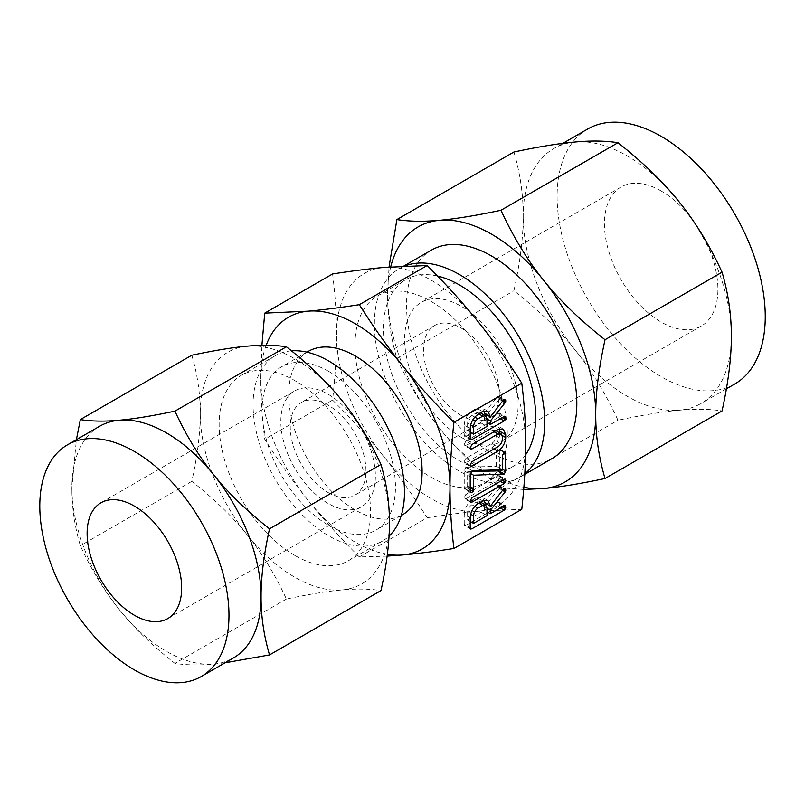 <?xml version="1.0" encoding="UTF-8"?>
<svg xmlns="http://www.w3.org/2000/svg" width="805" height="805" viewBox="0 0 805 805"><rect width="100%" height="100%" fill="white"/><g stroke="black" fill="none" stroke-linecap="round" stroke-linejoin="round"><path stroke-width="0.6" stroke-dasharray="4.03 3.02" d="M294.841 555.44A107.055 61.804 60 0 1 224.907 461.104A107.055 61.804 60 0 1 241.319 375.321A107.055 61.804 60 0 1 294.841 380.624A107.055 61.804 60 0 1 364.786 474.96A107.055 61.804 60 0 1 348.374 560.743A107.055 61.804 60 0 1 294.841 555.44M191.801 355.236C197.497 374.506 200.314 393.907 200.254 413.418C200.314 432.778 197.497 455.419 191.801 481.36C214.412 499.12 232.997 517.112 247.548 535.325C262.148 553.377 275.099 574.619 286.399 599.041C309.009 594.241 327.595 591.202 342.145 589.934A133.771 77.24 60 0 1 294.841 577.265A133.771 77.24 60 0 1 247.548 535.325A133.771 77.24 60 0 1 200.254 413.418A133.771 77.24 60 0 1 247.548 346.13A133.771 77.24 60 0 1 294.841 358.809A133.771 77.24 60 0 1 342.145 400.749A133.771 77.24 60 0 1 389.439 522.646A133.771 77.24 60 0 1 342.145 589.934C356.746 588.606 369.696 588.817 380.986 590.588M291.48 350.849A107.055 61.804 -120 0 0 275.25 355.73A107.055 61.804 -120 0 0 258.838 441.522A107.055 61.804 -120 0 0 328.772 535.858A107.055 61.804 -120 0 0 382.305 541.161A107.055 61.804 -120 0 0 389.036 536.13M328.772 371.437A94.316 54.448 -120 0 0 281.619 366.768A94.316 54.448 -120 0 0 267.159 442.337A94.316 54.448 -120 0 0 328.772 525.454A94.316 54.448 -120 0 0 375.935 530.123A94.316 54.448 -120 0 0 390.385 454.553A94.316 54.448 -120 0 0 328.772 371.437M225.028 662.807L213.778 664.044C199.177 665.373 186.227 665.161 174.927 663.39C152.316 645.63 133.731 627.638 119.18 609.435C104.58 591.373 91.629 570.141 80.339 545.72C74.644 526.44 71.826 507.049 71.886 487.528L76.384 439.691M286.399 599.041L174.927 663.39M191.801 481.36L80.339 545.72M308.245 351.393A94.316 54.448 -120 0 0 293.795 426.962A94.316 54.448 -120 0 0 355.408 510.078A94.316 54.448 -120 0 0 402.56 514.747M99.589 426.288A133.771 77.24 -120 0 0 71.886 487.528A133.771 77.24 -120 0 0 119.18 609.435A133.771 77.24 -120 0 0 166.484 651.376A133.771 77.24 -120 0 0 213.778 664.044A133.771 77.24 -120 0 0 233.37 657.997M266.183 345.275A133.771 77.24 -120 0 0 260.81 378.461A133.771 77.24 -120 0 0 308.104 500.358A133.771 77.24 -120 0 0 355.408 542.298A133.771 77.24 -120 0 0 387.356 554.323M387.125 556.124L359.322 556.929C339.76 537.408 322.694 518.551 308.104 500.358C293.543 482.286 279.083 461.919 264.734 439.258C262.088 418.218 260.78 397.952 260.81 378.461L261.907 345.315M332.586 273.952C335.232 294.992 336.54 315.258 336.51 334.749C336.54 354.13 335.232 375.905 332.586 400.075L264.734 439.258M332.586 400.075C352.147 419.606 369.223 438.463 383.804 456.656C398.374 474.729 412.834 495.095 427.183 517.756L359.322 556.929M427.183 517.756C446.745 514.717 463.821 512.554 478.401 511.266L521.781 509.303M328.108 503.407A66.845 38.59 60 0 1 284.437 444.501A66.845 38.59 60 0 1 294.68 390.938A66.845 38.59 60 0 1 328.108 394.249A66.845 38.59 60 0 1 371.779 453.155A66.845 38.59 60 0 1 361.526 506.717A66.845 38.59 60 0 1 328.108 503.407M336.51 334.749A133.771 77.24 60 0 1 383.804 267.461A133.771 77.24 60 0 1 431.108 280.14A133.771 77.24 60 0 1 478.401 322.081A133.771 77.24 60 0 1 525.695 443.978A133.771 77.24 60 0 1 478.401 511.266A133.771 77.24 60 0 1 431.108 498.597A133.771 77.24 60 0 1 383.804 456.656A133.771 77.24 60 0 1 336.51 334.749M328.108 492.539A53.522 30.902 -120 0 0 354.864 495.186A53.522 30.902 -120 0 0 363.075 452.299A53.522 30.902 -120 0 0 328.108 405.126A53.522 30.902 -120 0 0 301.342 402.47A53.522 30.902 -120 0 0 293.141 445.366A53.522 30.902 -120 0 0 328.108 492.539M431.108 477.305A107.699 62.176 -120 0 0 484.952 482.638A107.699 62.176 -120 0 0 501.465 396.332A107.699 62.176 -120 0 0 431.108 301.432A107.699 62.176 -120 0 0 377.253 296.099A107.699 62.176 -120 0 0 360.751 382.395A107.699 62.176 -120 0 0 431.108 477.305M461.386 415.591A53.522 30.902 60 0 1 426.419 368.418A53.522 30.902 60 0 1 434.62 325.532A53.522 30.902 60 0 1 461.386 328.178A53.522 30.902 60 0 1 496.353 375.351A53.522 30.902 60 0 1 488.142 418.238A53.522 30.902 60 0 1 461.386 415.591M525.574 454.875A107.699 62.176 60 0 1 513.399 466.216A107.699 62.176 60 0 1 459.544 460.883A107.699 62.176 60 0 1 389.187 365.973A107.699 62.176 60 0 1 405.7 279.677A107.699 62.176 60 0 1 437.578 276.065M461.386 437.407A80.248 46.328 -120 0 0 501.505 441.382A80.248 46.328 -120 0 0 513.811 377.072A80.248 46.328 -120 0 0 461.386 306.363A80.248 46.328 -120 0 0 421.257 302.388A80.248 46.328 -120 0 0 408.96 366.688A80.248 46.328 -120 0 0 461.386 437.407M524.8 473.803A120.438 69.532 60 0 1 519.768 477.244A120.438 69.532 60 0 1 459.544 471.277A120.438 69.532 60 0 1 380.866 365.148A120.438 69.532 60 0 1 399.33 268.639A120.438 69.532 60 0 1 404.764 266.022M661.177 191.006A80.248 46.328 -120 0 0 621.058 187.032A80.248 46.328 -120 0 0 608.751 251.341A80.248 46.328 -120 0 0 661.177 322.05A80.248 46.328 -120 0 0 701.306 326.025A80.248 46.328 -120 0 0 713.602 261.726A80.248 46.328 -120 0 0 661.177 191.006M575.243 350.135C591.303 369.998 605.551 393.363 617.978 420.23C642.863 414.957 663.3 411.617 679.309 410.218A147.174 84.978 60 0 1 627.276 396.281A147.174 84.978 60 0 1 575.243 350.135A147.174 84.978 60 0 1 523.21 216.022C523.27 237.314 520.171 262.229 513.912 290.766C538.787 310.307 559.234 330.1 575.243 350.135M431.45 250.103A120.438 69.532 -120 0 0 412.985 346.613A120.438 69.532 -120 0 0 491.664 452.742A120.438 69.532 -120 0 0 551.878 458.699M523.693 489.46L500.962 487.8C476.077 468.258 455.64 448.466 439.631 428.431A147.174 84.978 -120 0 0 491.664 474.578A147.174 84.978 -120 0 0 523.864 487.267M439.631 428.431C423.561 408.568 409.322 385.203 396.885 358.336C390.626 337.124 387.527 315.791 387.587 294.318A147.174 84.978 -120 0 0 439.631 428.431M500.962 487.8L617.978 420.23M396.885 358.336L513.912 290.766M587.59 129.072A147.174 84.978 -120 0 0 565.029 247.004A147.174 84.978 -120 0 0 661.177 376.7A147.174 84.978 -120 0 0 734.774 383.995M513.912 152.004C520.171 173.216 523.27 194.548 523.21 216.022A147.174 84.978 60 0 1 553.689 148.643A147.174 84.978 60 0 1 575.243 141.992A147.174 84.978 60 0 1 627.276 155.939A147.174 84.978 60 0 1 679.309 202.075A147.174 84.978 60 0 1 731.353 336.188A147.174 84.978 60 0 1 700.863 403.567A147.174 84.978 60 0 1 679.309 410.218C695.379 408.759 709.618 408.99 722.055 410.942M390.717 266.888A147.174 84.978 -120 0 0 387.587 294.318L389.026 267.029M484.409 413.458L484.409 412.713L490.366 416.155M484.409 412.713L498.154 395.909L504.111 399.35M498.154 395.909L505.359 399.421M499.392 395.99L499.885 397.499L503.678 399.693M499.885 397.499L499.694 398.566L503.004 400.477M499.694 398.566L499.241 399.24L502.491 401.111M499.241 399.24L486.663 414.756M485.737 415.903L484.409 417.543L487.005 419.043M484.409 417.543L484.409 421.025L487.005 422.524M484.409 421.025L498.124 413.106L504.081 416.547M498.124 413.106L499.452 413.066L505.409 416.507M499.452 413.066L499.885 414.575L503.689 416.779M499.885 414.575L499.513 416.074L502.209 417.624M499.513 416.074L498.174 417.513L500.287 418.731M498.174 417.513L488.253 423.239M487.005 423.953L471.448 432.939M470.211 433.654L465.964 436.109L470.211 438.554L464.244 435.123L464.244 425.151L470.211 428.592M465.964 436.109L464.676 436.36L464.244 435.123M464.244 425.151C464.555 419.294 467.111 414.585 471.931 411.043L477.898 414.484M471.931 411.043L476.741 408.266L482.708 411.707M476.741 408.266L482.004 407.873L484.157 411.043M467.604 423.209L467.604 430.725L481.048 422.967L481.048 415.45L479.649 412.381L476.741 412.703L471.931 415.481C469.265 417.382 467.826 419.958 467.604 423.209L470.653 424.97M467.604 430.725L470.211 432.225M481.048 422.967L487.005 426.409M471.931 415.481L474.779 417.121M476.741 412.703L478.864 413.921M481.048 415.45L487.005 418.892M499.774 432.919L499.774 434.106C499.251 439.912 496.615 444.461 491.855 447.761L465.843 462.784L464.566 462.805L464.123 461.839L465.853 458.347L491.925 443.293C494.501 441.623 496.001 439.208 496.413 436.058L496.413 433.181L495.045 430.192L491.925 430.544L465.853 445.598L464.566 445.618L464.123 444.652L465.843 441.16L471.8 444.601M465.843 441.16L491.855 426.147L497.822 429.588M491.855 426.147L497.399 425.734L499.513 428.834M499.774 434.106L502.27 435.545M491.855 447.761L493.978 448.989M465.843 462.784L470.09 465.23M464.123 461.839L470.09 465.28M465.853 458.347L471.811 461.788M491.925 443.293L497.882 446.735M496.413 436.058L502.37 439.5M496.413 433.181L502.37 436.622M491.925 430.544L494.049 431.762M465.853 445.598L470.09 448.043M464.123 444.652L470.09 448.093M470.845 471.68L467.604 471.78L467.604 486.22L465.924 489.188L464.646 489.209L464.244 488.162L464.244 470.925L465.703 467.464L466.447 467.222L472.404 470.663M466.447 467.222L472.495 470.684M466.538 467.242L496.413 466.256L502.37 469.697M496.413 466.256L496.413 452.36L502.37 455.801M496.413 452.36L498.094 448.848L504.051 452.289M498.094 448.848L499.221 448.848L499.774 450.418L503.628 452.651M499.774 450.418L499.774 467.655L502.37 469.154M499.774 467.655L499.181 469.798M467.604 471.78L470.271 473.32M467.604 486.22L470.211 487.729M467.121 487.981L470.211 489.762M465.924 489.188L470.211 491.654M464.244 488.162L470.211 491.603M464.244 470.925L470.211 474.366M465.703 467.464L471.66 470.905M466.186 467.252L472.143 470.694M465.853 494.371L498.164 475.715L499.462 475.715L499.523 478.703L498.164 480.152L465.853 498.808L464.566 498.828L464.123 497.862L465.853 494.371L471.811 497.812M498.164 475.715L504.121 479.156M499.462 475.715L505.419 479.156M499.885 477.214L503.689 479.408M499.523 478.703L502.219 480.263M498.164 480.152L500.287 481.38M465.853 498.808L470.09 501.253M464.123 497.862L470.09 501.304M484.409 502.702L484.409 501.948L490.366 505.389M484.409 501.948L498.154 485.153L504.111 488.595M498.154 485.153L505.359 488.665M499.392 485.224L499.885 486.743L503.678 488.937M499.885 486.743L499.694 487.81L503.004 489.722M499.694 487.81L499.241 488.484L502.491 490.356M499.241 488.484L486.663 504M485.737 505.148L484.409 506.788L487.005 508.287M484.409 506.788L484.409 510.269L487.005 511.769M484.409 510.269L498.124 502.35L504.081 505.792M498.124 502.35L499.452 502.31L505.409 505.751M499.452 502.31L499.885 503.819L503.689 506.013M499.885 503.819L499.513 505.309L502.209 506.868M499.513 505.309L498.174 506.758L500.287 507.975M498.174 506.758L488.253 512.483M487.005 513.198L471.448 522.183M470.211 522.898L465.964 525.353L470.211 527.798M465.964 525.353L464.676 525.605L464.244 524.367L470.211 527.808M464.244 524.367L464.244 514.395L470.211 517.836M464.244 514.395C464.555 508.539 467.111 503.829 471.931 500.287L477.898 503.729M471.931 500.287L476.741 497.51L482.708 500.952M476.741 497.51L482.004 497.118L484.157 500.287M467.604 512.453L467.604 519.97L481.048 512.211L481.048 504.685L479.649 501.626L476.741 501.948L471.931 504.715C469.265 506.627 467.826 509.203 467.604 512.453L470.653 514.214M467.604 519.97L470.211 521.469M481.048 512.211L487.005 515.653M471.931 504.715L474.779 506.365M476.741 501.948L478.864 503.165M481.048 504.685L487.005 508.126M497.238 396.795L503.195 400.236M497.238 486.039L503.195 489.48M382.305 541.161L348.374 560.743M275.25 355.73L241.319 375.321M401.252 515.502L375.935 530.123M306.936 352.147L281.619 366.768M100.967 502.783L294.68 390.938M167.812 618.562L361.526 506.717M434.62 325.532L301.342 402.47M488.142 418.238L354.864 495.186M484.952 482.638L513.399 466.216M377.253 296.099L405.7 279.677M621.058 187.032L421.257 302.388M701.306 326.025L501.505 441.382M519.768 477.244L524.769 474.356M399.33 268.639L403.778 266.073M562.856 143.35L553.689 148.643M726.402 388.825L700.863 403.567M470.633 439.802L464.676 436.36M487.971 411.315L482.004 407.873M480.585 412.925L479.649 412.381M503.367 429.176L497.399 425.734M470.523 466.246L464.566 462.805M495.91 430.695L495.045 430.192M470.523 449.059L464.566 445.618M505.188 452.289L499.221 448.848M470.603 492.65L464.646 489.209M470.523 502.27L464.566 498.828M470.633 529.046L464.676 525.605M487.971 500.559L482.004 497.118M480.585 502.169L479.649 501.626"/><path stroke-width="1.21" d="M470.09 501.304L471.811 497.812L504.121 479.156L505.419 479.156L505.48 482.145L504.121 483.594L471.811 502.25L470.523 502.27L470.09 501.304M472.143 470.694L502.37 469.697L502.37 455.801L504.051 452.289L505.188 452.289L505.731 471.096L504.282 474.014L473.571 475.222L473.571 489.661L471.891 492.63L470.603 492.65L470.211 491.603L470.211 474.366L472.143 470.694M470.09 448.093L471.8 444.601L497.822 429.588L503.367 429.176L505.731 434.69L505.731 437.548C505.208 443.354 502.572 447.902 497.822 451.203L471.8 466.226L470.523 466.246L470.09 465.28L471.811 461.788L497.882 446.735C500.469 445.064 501.958 442.649 502.37 439.5L502.37 436.622L501.002 433.633L497.882 433.986L471.811 449.039L470.523 449.059L470.09 448.093M482.708 411.707L487.971 411.315L490.366 416.899L503.195 400.236L504.111 399.35L505.359 399.421L505.852 400.94L505.208 402.681L490.366 420.985L490.366 424.466L504.081 416.547L505.409 416.507L505.48 419.516L504.131 420.955L471.921 439.55L470.633 439.802L470.211 438.564L470.211 428.592C470.512 422.736 473.078 418.026 477.898 414.484L482.708 411.707M453.919 548.487L521.781 509.303C524.417 485.224 525.725 463.449 525.695 443.978C525.725 424.577 524.417 404.311 521.781 383.18L453.919 422.353C451.273 446.443 449.975 468.218 449.995 487.679C449.975 507.09 451.283 527.356 453.919 548.487C434.358 551.516 417.282 553.679 402.701 554.967A133.771 77.24 -120 0 0 449.995 487.679A133.771 77.24 -120 0 0 402.701 365.782A133.771 77.24 -120 0 0 355.408 323.841A133.771 77.24 -120 0 0 308.104 311.173A133.771 77.24 -120 0 0 266.183 345.275M482.708 500.952L487.971 500.559L490.366 506.144L503.195 489.48L504.111 488.595L505.359 488.665L505.852 490.185L505.208 491.925L490.366 510.229L490.366 513.711L504.081 505.792L505.409 505.751L505.48 508.75L504.131 510.199L471.921 528.794L470.633 529.046L470.211 527.808L470.211 517.836C470.512 511.98 473.078 507.271 477.898 503.729L482.708 500.952M389.036 536.13A107.055 61.804 -120 0 0 396.593 448.757A107.055 61.804 -120 0 0 328.772 361.032A107.055 61.804 -120 0 0 291.48 350.849M269.524 654.938L380.986 590.588C386.682 564.738 389.499 542.097 389.439 522.646C389.499 503.226 386.682 483.825 380.986 464.465C369.767 440.124 356.816 418.892 342.145 400.749C327.655 382.627 309.08 364.635 286.399 346.784C275.169 345.013 262.219 344.792 247.548 346.13C233.068 347.398 214.482 350.437 191.801 355.236L80.339 419.586C91.559 421.367 104.509 421.579 119.18 420.24C133.67 418.982 152.246 415.944 174.927 411.144C186.156 435.475 199.107 456.717 213.778 474.859C228.258 492.982 246.843 510.964 269.524 528.815C263.829 554.665 261.011 577.306 261.072 596.757C261.011 616.177 263.829 635.578 269.524 654.938L225.028 662.807M380.986 464.465L269.524 528.815M286.399 346.784L174.927 411.144M76.384 439.691L80.339 419.586M401.252 515.502L402.56 514.747A94.316 54.448 -120 0 0 417.02 439.178A94.316 54.448 -120 0 0 355.408 356.062A94.316 54.448 -120 0 0 308.245 351.393L306.936 352.147M201.28 676.522L233.37 657.997A133.771 77.24 -120 0 0 261.072 596.757A133.771 77.24 -120 0 0 213.778 474.859A133.771 77.24 -120 0 0 166.484 432.919A133.771 77.24 -120 0 0 119.18 420.24A133.771 77.24 -120 0 0 99.589 426.288L67.499 444.823A133.771 77.24 60 0 1 134.385 451.444A133.771 77.24 60 0 1 221.778 569.326A133.771 77.24 60 0 1 201.28 676.522A133.771 77.24 60 0 1 134.385 669.901A133.771 77.24 60 0 1 46.992 552.019A133.771 77.24 60 0 1 67.499 444.823M387.356 554.323A133.771 77.24 -120 0 0 402.701 554.967L387.125 556.124M261.907 345.315L264.734 313.135L308.104 311.173C322.624 309.885 339.7 307.721 359.322 304.682C373.601 327.253 388.06 347.619 402.701 365.782C417.221 383.884 434.287 402.752 453.919 422.353M134.385 506.093A66.845 38.59 60 0 1 178.056 564.999A66.845 38.59 60 0 1 167.812 618.562A66.845 38.59 60 0 1 134.385 615.251A66.845 38.59 60 0 1 90.724 556.346A66.845 38.59 60 0 1 100.967 502.783A66.845 38.59 60 0 1 134.385 506.093M521.781 383.18C507.502 360.61 493.042 340.233 478.401 322.081C463.881 303.968 446.815 285.111 427.183 265.499L383.804 267.461C369.294 268.749 352.218 270.913 332.586 273.952L264.734 313.135M427.183 265.499L359.322 304.682M437.578 276.065A107.699 62.176 60 0 1 459.544 285.01A107.699 62.176 60 0 1 525.574 454.875M404.764 266.022A120.438 69.532 60 0 1 459.544 274.606A120.438 69.532 60 0 1 536.724 375.925A120.438 69.532 60 0 1 524.8 473.803M524.769 474.356L551.878 458.699A120.438 69.532 -120 0 0 570.342 362.2A120.438 69.532 -120 0 0 491.664 256.071A120.438 69.532 -120 0 0 431.45 250.103L403.778 266.073M523.864 487.267A147.174 84.978 -120 0 0 543.697 488.514L523.693 489.46M726.402 388.825L734.774 383.995A147.174 84.978 -120 0 0 757.334 266.053A147.174 84.978 -120 0 0 661.177 136.357A147.174 84.978 -120 0 0 587.59 129.072L562.856 143.35M605.028 478.502C580.153 483.775 559.706 487.116 543.697 488.514A147.174 84.978 -120 0 0 595.73 414.484C595.67 435.857 598.769 457.19 605.028 478.502L722.055 410.942C728.314 382.506 731.413 357.591 731.353 336.188C731.413 314.825 728.314 293.483 722.055 272.181C709.698 245.404 695.45 222.039 679.309 202.075C663.38 182.141 642.933 162.348 617.978 142.706C605.632 140.754 591.383 140.523 575.243 141.992C559.304 143.381 538.867 146.721 513.912 152.004L396.885 219.574C409.242 221.526 423.49 221.757 439.631 220.288A147.174 84.978 -120 0 0 390.717 266.888M605.028 339.74C598.769 368.177 595.67 393.092 595.73 414.484A147.174 84.978 -120 0 0 543.697 280.371A147.174 84.978 -120 0 0 491.664 234.235A147.174 84.978 -120 0 0 439.631 220.288C455.56 218.9 476.007 215.559 500.962 210.276C513.308 237.042 527.557 260.418 543.697 280.371C559.636 300.315 580.073 320.098 605.028 339.74L722.055 272.181M389.026 267.029L396.885 219.574M500.962 210.276L617.978 142.706M484.157 411.043L484.409 413.458L490.366 416.899M503.678 399.693L505.852 400.94M503.004 400.477L505.651 402.007M502.491 401.111L505.208 402.681M486.663 414.756L485.737 415.903M487.005 419.043L490.366 420.985M487.005 422.524L490.366 424.466M503.689 416.779L505.852 418.016M502.209 417.624L505.48 419.516M500.287 418.731L504.131 420.955M488.253 423.239L487.005 423.953M471.448 432.939L470.211 433.654M470.211 438.554L471.921 439.55M473.571 434.167L487.005 426.409L487.005 418.892L485.606 415.823L482.708 416.145L477.898 418.922C475.232 420.824 473.783 423.4 473.571 426.65L473.571 434.167L470.211 432.225M470.653 424.97L473.571 426.65M474.779 417.121L477.898 418.922M478.864 413.921L482.708 416.145M499.513 428.834L499.774 431.249L505.731 434.69M499.774 431.249L499.774 432.919M502.27 435.545L505.731 437.548M493.978 448.989L497.822 451.203M470.09 465.23L471.8 466.226M494.049 431.762L497.882 433.986M470.09 448.043L471.811 449.039M503.628 452.651L505.731 453.859M502.37 469.154L505.731 471.096M499.181 469.798L498.325 470.573L504.282 474.014M498.325 470.573L503.839 474.236M497.882 470.794L503.568 474.316M497.611 470.875L503.296 474.296M497.329 470.855L470.845 471.68M470.271 473.32L473.571 475.222M470.211 487.729L473.571 489.661M470.211 489.762L473.078 491.422M470.211 491.654L471.891 492.63M503.689 479.408L505.852 480.655M502.219 480.263L505.48 482.145M500.287 481.38L504.121 483.594M470.09 501.253L471.811 502.25M484.157 500.287L484.409 502.702L490.366 506.144M503.678 488.937L505.852 490.185M503.004 489.722L505.651 491.251M502.491 490.356L505.208 491.925M486.663 504L485.737 505.148M487.005 508.287L490.366 510.229M487.005 511.769L490.366 513.711M503.689 506.013L505.852 507.261M502.209 506.868L505.48 508.75M500.287 507.975L504.131 510.199M488.253 512.483L487.005 513.198M471.448 522.183L470.211 522.898M470.211 527.798L471.921 528.794M473.571 523.411L487.005 515.653L487.005 508.126L485.606 505.067L482.708 505.389L477.898 508.156C475.232 510.068 473.783 512.644 473.571 515.894L473.571 523.411L470.211 521.469M470.653 514.214L473.571 515.894M474.779 506.365L477.898 508.156M478.864 503.165L482.708 505.389M485.606 415.823L480.585 412.925M501.002 433.633L495.045 430.192M485.606 505.067L480.585 502.169"/></g></svg>
